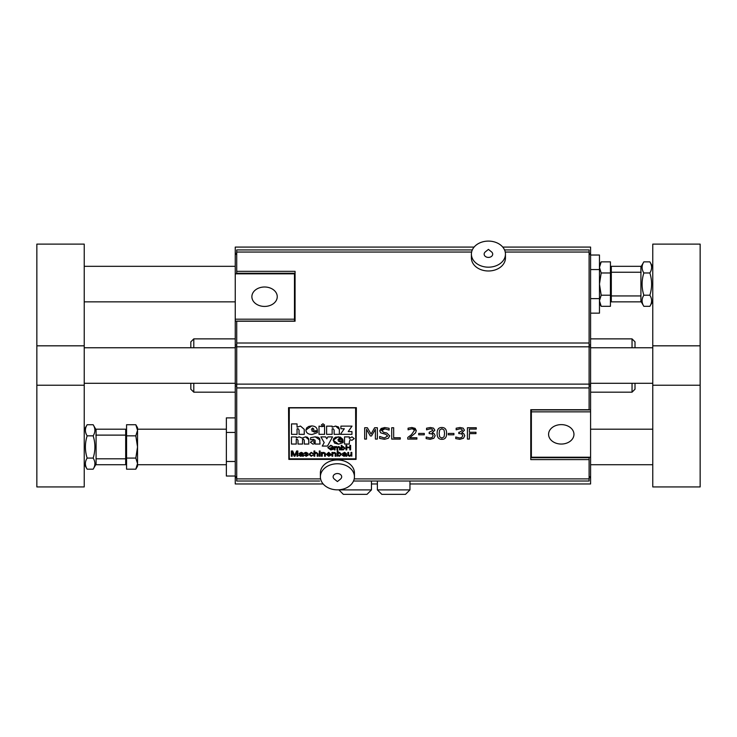 <?xml version="1.0" encoding="UTF-8"?>
<svg xmlns="http://www.w3.org/2000/svg" width="737" height="737" viewBox="0 0 737 737"><rect width="100%" height="100%" fill="white"/><g stroke="black" fill="none" stroke-linecap="round" stroke-linejoin="round"><path stroke-width="1.11" d="M437.124 433.42C437.078 437.382 438.653 439.353 441.868 439.326C445.047 439.39 446.622 437.419 446.594 433.411C446.64 429.478 445.065 427.506 441.868 427.515C438.672 427.442 437.087 429.404 437.124 433.42L437.124 433.42C437.087 429.404 438.672 427.432 441.868 427.515C445.065 427.506 446.64 429.478 446.594 433.411C446.622 437.419 445.047 439.39 441.868 439.326C438.653 439.344 437.078 437.382 437.124 433.42M439.657 429.966L439.141 433.42L439.648 436.838L441.868 438.064L444.052 436.866L441.868 438.064L439.648 436.848L439.141 433.42L439.657 429.966L441.868 428.777L444.043 429.947L444.577 433.411L444.052 436.875L444.577 433.411L444.043 429.947M322.944 423.775L321.406 424.945L322.944 426.179L324.529 424.945L322.944 423.775L324.529 424.945L322.944 426.179L321.406 424.945L322.944 423.775M339.352 434.342L334.137 434.342L339.352 434.342L339.352 429.349L338.569 427.027L335.565 426.06L332.138 427.184L332.138 426.152L326.611 426.152L326.611 434.342L332.138 434.342L332.138 428.879L333.06 428.593L334.137 430.03L334.137 434.342L334.137 430.03M339.352 429.349L335.565 426.06L332.138 427.184L332.138 426.152M332.138 428.879L332.138 434.342L326.611 434.342L326.611 426.143L332.138 426.143M319.02 434.342L324.566 434.342L324.566 426.124L321.82 426.622L319.02 426.124L319.02 434.342L319.02 426.124L321.82 426.612L324.566 426.124L324.566 434.342L319.02 434.342M352.019 426.124L340.909 426.124L352.019 426.124L348.196 431.587L351.936 431.587L351.936 434.342L340.42 434.342L344.317 428.75L340.909 428.75L340.909 426.124L340.909 428.75L344.317 428.75L340.42 434.342L351.936 434.342L351.936 431.587L348.196 431.587L352.019 426.124M356.358 407.672L288.545 407.672L288.849 459.391L356.063 459.391L356.358 407.672L288.545 407.672M355.621 407.893L355.768 458.819L289.144 458.819L289.291 407.893L355.621 407.893M289.144 408.003L289.291 458.93L355.768 458.819L355.768 408.003M302.538 439.298L302.538 444.052L298.006 444.052L302.538 444.061L302.538 439.298L303.368 439.04L304.27 440.293L304.27 444.061L308.812 444.061L308.674 438.69L307.182 437.124L305.523 436.857L302.17 438.1L299.24 436.857L296.256 437.833L296.256 436.93L291.456 436.93L291.456 444.061L296.256 444.061L296.256 439.298L297.066 439.04L298.006 440.293L298.006 444.061L298.006 440.293M304.27 440.293L304.27 444.052L308.812 444.052L308.812 439.713L305.523 436.848L302.17 438.1L299.24 436.848L296.256 437.824L296.256 436.93L291.456 436.93L291.456 444.052L296.256 444.052L296.256 439.298M297.048 428.87L297.048 434.342L291.52 434.342L291.52 423.913L297.048 423.913L297.048 427.184L300.475 426.06L297.048 427.184L297.048 423.913L291.52 423.913L291.52 434.342L297.048 434.342L297.048 428.87L297.969 428.584L299.047 430.021L299.047 434.342L304.252 434.342L304.252 429.349L300.475 426.06L304.252 429.349L304.252 434.342L299.047 434.342L299.047 430.021M310.351 442.237L312.893 444.135L310.351 442.228L313.676 440.164L315.196 440.321L313.676 440.164L310.351 442.237M312.893 444.135L315.196 443.517L315.196 444.061L315.196 443.508M315.196 444.061L320.024 444.061L315.196 444.052M320.024 444.061L319.582 438.377L318.08 437.253L315.224 436.857L320.024 440.09M315.224 436.848L310.609 437.695L315.224 436.848M313.418 441.96L314.423 442.688L315.196 442.458L313.418 441.96L315.196 441.463L315.196 442.467L315.196 441.463M310.609 437.695L310.609 439.851L310.609 437.695M310.609 439.851L313.317 439.298L310.609 439.851M313.317 439.298L315.196 440.33M375.4 429.312L375.4 439.086L377.362 439.086L377.362 427.746L374.626 427.746L371.052 434.056L367.358 427.746L364.668 427.746L364.668 439.086L366.501 439.086L366.501 429.312L370.333 435.963L371.531 435.963L375.4 429.312L375.4 439.086L377.362 439.086L377.362 427.746L374.626 427.746L371.052 434.056L367.358 427.746L364.668 427.746L364.668 439.086L366.501 439.086L366.501 429.312M349.32 444.061L349.32 442.089L349.32 444.052L344.52 444.052L344.52 436.903L349.32 436.903L349.32 438.423L351.991 436.848L354.23 438.616L351.945 440.321L354.23 438.616L351.991 436.857L349.32 438.423L349.32 436.903L344.52 436.903L344.52 444.061L349.32 444.061M349.32 442.089L350.038 439.667L349.32 442.089M350.038 439.667L351.945 440.33M312.092 434.489L317.343 432.665L317.343 431.2L314.423 432.14L311.677 430.767L317.343 430.767C317.223 427.727 315.344 426.115 311.714 425.922L308.785 426.428L306.712 427.856L305.919 429.966C306.076 432.868 308.13 434.379 312.092 434.489C308.13 434.379 306.076 432.868 305.919 429.966L311.714 425.922C315.344 426.106 317.223 427.727 317.343 430.767L311.677 430.767L314.423 432.14L317.343 431.2L317.343 432.665L312.092 434.489M312.663 428.004L313.962 429.33L311.392 429.33L312.663 428.004M311.392 429.33L313.962 429.321M328.638 447.599L330.802 449.423L332.534 448.953L332.534 448.105L330.793 448.105L330.793 447.571L333.299 447.571L333.299 449.257L330.849 449.966L327.827 447.635L330.793 445.268L333.207 446.622L330.793 445.268L327.827 447.645L330.849 449.966L333.299 449.257L333.299 447.571L330.793 447.571L330.793 448.114L332.534 448.114L332.534 448.953L330.802 449.423L328.638 447.599L328.859 446.686L330.793 445.784L333.207 446.622L332.507 446.769M324.188 442.587L322.262 446.078L327.486 446.078L332.534 436.903L327.873 436.903L326.795 438.81L325.68 436.903L320.899 436.903L324.188 442.587L320.899 436.903L325.68 436.903L326.795 438.81L327.873 436.903L332.534 436.903L327.486 446.078L322.262 446.078L324.188 442.587M340.181 449.883L339.462 449.883L340.181 449.892L340.181 447.635L338.854 446.53L337.528 447.101L336.321 446.53L335.013 447.064L334.368 446.604L334.368 449.892L335.095 449.892L335.095 448.179L336.155 447.009L336.92 447.755L336.92 449.892L337.647 449.892L337.647 447.976L338.698 447.009L339.462 447.82L339.462 449.892L339.462 447.81M340.181 447.635L338.854 446.521L337.528 447.101L335.013 446.604M335.095 448.179L335.095 449.883L334.368 449.883L334.368 446.594L335.013 446.594M336.92 447.755L336.92 449.883L337.647 449.883L337.647 447.976M338.541 444.181L343.101 442.596L343.101 441.325L340.568 442.145L338.182 440.947L343.101 440.947L342.769 439.234L340.254 437.05L335.667 437.17L333.861 438.414L333.17 440.247L334.607 443.13L338.541 444.181L333.17 440.247L338.209 436.728L343.101 440.938L338.182 440.938L340.568 442.145L343.101 441.325L343.101 442.596L338.541 444.181M339.038 438.543L340.162 439.694L337.924 439.694L339.038 438.543M337.924 439.694L340.162 439.694M344.971 448.197L343.156 446.53L344.971 448.197L343.12 449.957L344.971 448.197M343.156 446.53L341.977 446.972L343.156 446.53M341.977 446.972L341.977 445.351L341.977 446.972M341.977 445.351L341.259 445.351L341.977 445.351M341.259 445.351L341.259 449.892L341.259 445.351M341.922 448.216L342.125 449.073L341.922 448.216L343.083 446.981L344.225 448.243L343.055 449.506L342.125 449.073L343.055 449.506L344.225 448.243M341.259 449.892L341.931 449.892L341.259 449.883M341.931 449.478L343.12 449.957M346.768 447.746L346.768 449.883L345.985 449.883L345.985 445.351L346.768 445.351L345.985 445.351L345.985 449.892L346.768 449.892L346.768 447.755L349.835 447.755L349.835 449.892L350.619 449.892L350.619 445.351L349.835 445.351L349.835 447.212L346.768 447.212L346.768 445.351L346.768 447.212L349.835 447.212L349.835 445.351L350.619 445.351L350.619 449.883L349.835 449.883L349.835 447.746M306.27 454.609L304.27 453.439L304.832 452.61L306.095 452.343L308.048 453.402L306.095 452.343L304.27 453.439L307.375 455.162L306.233 455.77L304.132 455.079L306.242 456.295L308.232 455.107L305.081 453.356L306.15 452.868L308.048 453.412L307.228 453.495M305.081 453.356L308.232 455.107L306.242 456.295L304.132 455.079L306.233 455.77L307.375 455.162M292.193 451.772L292.193 456.212L291.327 456.212L291.327 450.989L292.681 450.989L291.327 450.998L291.327 456.212L292.193 456.212L292.193 451.772L294.164 456.212L294.975 456.212L296.965 451.845L296.965 456.212L297.831 456.212L297.831 450.998L296.624 450.998L294.625 455.457L292.681 450.998L294.625 455.457L296.624 450.989L297.831 450.989L297.831 456.212L296.965 456.212L296.965 451.845M309.835 454.314L311.207 455.77L313.271 454.913L311.217 456.295L308.969 454.333L311.217 452.343L313.188 453.541L311.217 452.343L308.969 454.333L311.217 456.295L313.271 454.913L311.207 455.77L309.835 454.324L311.254 452.868L313.188 453.541L312.377 453.642M298.89 455.217L300.576 456.295L302.391 455.742L303.432 456.212L303.128 453.181L301.258 452.343L299.038 453.513L301.138 452.877L302.327 453.817L300.088 454.13L298.89 455.217L300.088 454.13L302.327 453.642M302.327 454.314L302.188 455.19L300.779 455.798L299.784 455.199L302.327 454.314L302.188 455.19L300.779 455.798L299.784 455.199M299.858 453.596L299.038 453.513L301.258 452.343L303.165 453.771M303.165 454.628L303.432 456.212L302.557 456.212M300.576 456.295L298.89 455.208M317.168 453.817L317.168 456.212L317.168 453.817L316.127 452.896L314.819 454.149L314.819 456.212L313.99 456.212L313.99 450.989L314.819 450.989L314.819 452.868L316.302 452.343L318.006 453.817L318.006 456.212L317.168 456.212L318.006 456.212L318.006 453.817L316.302 452.343L314.819 452.868L314.819 450.998L313.99 450.998L313.99 456.212L314.819 456.212L314.819 454.149M332.802 454.149L332.802 456.212L331.972 456.212L331.972 452.426L332.719 452.426L331.972 452.426L331.972 456.212L332.802 456.212L332.802 454.149L334.11 452.905L335.142 453.909L335.142 456.212L335.98 456.212L335.925 453.264L334.285 452.343L332.719 452.969L332.719 452.426L332.719 452.969L334.285 452.343L335.98 453.891M335.142 453.909L335.142 456.212L335.98 456.212M319.278 456.212L320.116 456.212L319.278 456.212L319.278 452.426L320.116 452.426L320.116 456.212L320.116 452.426L319.278 452.426L319.278 456.212M338.025 455.733L337.251 456.212L337.251 450.989L337.251 456.212L338.025 455.742L339.398 456.295L341.526 454.259L339.435 452.343L338.09 452.859L338.09 450.998L337.251 450.998L338.09 450.989L338.09 452.85L339.435 452.343L341.526 454.259L339.398 456.295M338.016 454.287L339.361 452.868L340.669 454.324L339.324 455.77L338.255 455.282L338.016 454.287L338.255 455.282L339.324 455.77L340.669 454.324M319.278 451.735L320.116 451.735L319.278 451.726L319.278 450.989L320.116 450.989L320.116 451.726L320.116 450.998L319.278 450.998L319.278 451.735M349.504 456.295L351.07 455.659L351.816 456.212L351.816 452.426L350.978 452.426L350.978 454.453L349.67 455.742L348.702 455.199L348.656 452.426L347.818 452.426L347.864 455.365L349.504 456.295M347.864 455.365L347.818 452.426L348.656 452.426L348.702 455.199L349.67 455.742L350.978 454.453L350.978 452.426L351.816 452.426L351.816 456.212L351.07 455.65M324.556 456.212L325.395 456.212L324.556 456.212L324.556 453.909L324.556 456.212M325.395 456.212L325.395 453.891M325.349 453.264L323.709 452.343L325.349 453.264M323.709 452.343L322.143 452.969L323.709 452.343M322.143 452.969L322.143 452.426L322.143 452.969M322.143 452.426L321.387 452.426L322.143 452.426M321.387 452.426L321.387 456.212L321.387 452.426M321.387 456.212L322.226 456.212L321.387 456.212M322.226 456.212L322.226 454.149L322.226 456.212M322.226 454.149L323.534 452.905L324.556 453.909M379.629 436.516L379.629 438.404L384.493 439.289L388.353 438.257L389.698 435.853L386.759 432.988L383.719 432.398L381.794 430.629L384.852 428.851L389.118 430.076L389.118 428.28L384.723 427.543L381.14 428.473L379.739 430.786L380.697 432.84L385.82 434.351L387.644 436.092L384.346 437.981L379.776 436.516M380.697 432.831L379.739 430.786L384.723 427.543L389.118 428.271L388.979 430.076M381.794 430.629L383.719 432.389L386.759 432.988L389.698 435.853L388.353 438.257M384.493 439.289L379.629 438.404L379.629 436.507M379.776 436.507L384.346 437.981L387.644 436.092M330.941 454.489L327.256 454.489L328.748 455.77L330.922 455.07L328.748 456.295L326.399 454.351L328.702 452.343L330.95 454.314L328.702 452.343L326.399 454.351L328.748 456.295L330.922 455.079L328.748 455.77L327.256 454.489M330.065 453.964L327.311 453.964L330.065 453.955L328.711 452.868L327.311 453.964M391.697 427.746L391.697 439.086L400.283 439.086L400.283 437.741L393.669 437.741L393.669 427.746L391.697 427.746L393.669 427.746L393.669 437.741L400.283 437.741L400.283 439.086L391.697 439.086L391.697 427.746M342.41 453.513L344.63 452.343L346.537 453.771L344.63 452.343L342.41 453.513M343.23 453.596L344.511 452.877L345.699 453.642M345.69 453.808L344.207 454.029L345.69 453.808M344.207 454.029L343.46 454.13L344.207 454.029M343.46 454.13L342.263 455.217L343.949 456.295L342.263 455.208L343.46 454.13M343.156 455.199L344.142 455.788L343.156 455.199L345.699 454.314M343.949 456.295L345.764 455.742L346.805 456.212L345.929 456.212M346.805 456.212L346.537 454.628L346.805 456.212M346.537 454.628L346.537 453.771M345.69 454.545L345.561 455.19L345.69 454.545M344.142 455.788L345.561 455.19L344.142 455.798M409.625 437.769L416.902 437.769L416.902 439.086L407.764 439.086L407.764 437.474L407.764 439.086L416.902 439.086L416.902 437.769L409.625 437.769L415.521 432.895L416.285 430.62L415.115 428.344L411.872 427.506L408.077 428.188L408.077 429.8L411.725 428.823L413.54 429.275L414.268 430.703L411.347 434.747L407.764 437.474L411.347 434.747L414.268 430.703M408.187 429.8L408.077 428.179L411.872 427.506L416.285 430.62L415.521 432.886M453.909 434.812L453.909 433.43L453.909 434.812L448.308 434.812L448.308 433.43L453.909 433.43L448.308 433.43L448.308 434.812L453.909 434.812M418.699 433.43L418.699 434.812L424.3 434.812L424.3 433.43L418.699 433.43L424.3 433.43L424.3 434.812L418.699 434.812L418.699 433.43M455.761 437.013L455.761 438.626L455.761 437.013L459.685 438.008L461.924 437.373L462.744 435.613L461.924 437.373L459.685 438.008L455.761 437.013M455.761 438.626L459.805 439.326L455.761 438.626M459.805 439.326L463.453 438.275L464.761 435.724L463.453 438.275M464.761 435.724L463.73 433.623L464.761 435.724M463.73 433.623L461.74 432.895L463.73 433.623M461.74 432.895L464.467 430.242L461.74 432.886M464.467 430.242L463.149 428.151L464.467 430.242M463.149 428.151L460.035 427.506L463.149 428.151M460.035 427.506L456.166 428.206L460.035 427.506M456.166 428.197L456.166 429.809L456.166 428.197M456.286 429.809L459.879 428.823L461.675 429.164L462.458 430.399L459.446 432.306L462.458 430.399M459.446 432.306L458.783 432.306L459.446 432.306M458.783 432.297L458.783 433.559L458.783 432.297M458.783 433.559L459.621 433.559L458.783 433.559M459.621 433.559L461.859 433.964L462.744 435.613M426.677 429.809L430.261 428.823L432.066 429.164L432.84 430.399L429.174 432.306L429.174 433.559L432.241 433.964L433.135 435.613L432.315 437.373L430.076 438.008L426.152 437.013L426.152 438.626L430.196 439.326L433.835 438.275L435.143 435.724L434.111 433.623L432.122 432.895L434.858 430.242L433.54 428.151L430.417 427.506L426.557 428.206L426.557 429.809L426.557 428.197L430.417 427.506L433.54 428.151L434.858 430.242L432.122 432.886L434.111 433.623L435.143 435.724L433.835 438.275M430.196 439.326L426.152 438.626L426.152 437.013L430.076 438.008L432.315 437.373L433.135 435.613M430.012 433.559L429.174 433.559L429.174 432.297L432.84 430.399M467.415 439.086L469.377 439.086L467.415 439.086L467.415 427.746L476.268 427.746L476.268 429.081L469.377 429.081L469.377 432.278L475.973 432.278L475.973 433.623L469.377 433.623L469.377 439.086L469.377 433.623L475.973 433.623L475.973 432.287L469.377 432.287L469.377 429.081L476.268 429.081L476.268 427.746L467.415 427.746L467.415 439.086M320.383 476.802L320.383 472.997A17.025 13.045 0 0 1 337.408 459.952A17.025 13.045 0 0 1 354.433 472.997L354.433 476.802A17.025 13.045 180 0 0 337.408 463.757A17.025 13.045 180 0 0 320.383 476.802A17.025 13.045 180 0 0 338.55 489.819A17.025 13.045 180 0 0 354.433 476.802M589.103 459.612L530.769 459.612L530.769 409.708L530.769 457.714L589.103 457.714L589.103 481.012L353.52 481.012M530.769 409.708L589.103 409.708L589.103 387.929L236.724 387.929L236.724 481.012L319.637 481.012M323.184 483.969L235.25 483.969L235.25 477.751L236.724 477.751M589.103 477.751L590.586 477.751L590.586 483.969L409.956 483.969M377.381 483.969L371.457 483.969M479.105 243.219A17.025 13.045 0 0 0 471.404 254.136A17.025 13.045 0 0 0 488.428 267.181A17.025 13.045 0 0 0 505.453 254.136A17.025 13.045 0 0 0 496.526 242.666A17.025 13.045 0 0 0 479.105 243.219M485.324 251.888A4.275 3.27 0 0 0 485.434 256.476A4.275 3.27 0 0 0 491.422 256.476A4.275 3.27 0 0 0 491.533 251.888L488.428 249.382L485.324 251.888M505.453 254.136L505.453 257.941A17.025 13.045 180 0 1 488.428 270.986A17.025 13.045 180 0 1 471.404 257.941L471.404 254.136M295.067 273.234L236.724 273.234L236.724 249.935L472.306 249.935M236.724 271.327L295.067 271.327L295.067 321.231L236.724 321.231L236.724 343.009L589.103 343.009L589.103 249.935L504.541 249.935M340.512 479.059A4.275 3.27 180 0 0 340.402 474.471A4.275 3.27 180 0 0 334.414 474.471A4.275 3.27 180 0 0 334.303 479.059L337.408 481.565L340.512 479.059M236.724 253.298L235.25 253.298L235.25 247.079L474.112 247.079M502.745 247.079L590.586 247.079L590.586 253.298L589.103 253.298M589.103 254.357L590.586 254.357L590.586 344.999L589.103 344.999M531.368 411.854L590.586 411.854L590.586 457.226L531.368 457.226L531.368 409.947L590.586 409.947L590.586 411.854M561.272 444.052A12.686 9.719 0 0 1 548.586 434.342A12.686 9.719 0 0 1 561.272 424.623A12.686 9.719 0 0 1 573.957 434.342A12.686 9.719 0 0 1 561.272 444.052M590.586 457.226L590.586 476.692L589.103 476.692M589.103 386.05L590.586 386.05L590.586 409.947M590.586 477.751L590.586 476.692M590.586 254.357L590.586 253.298M589.103 346.906L590.586 346.906L590.586 344.999M590.586 346.906L590.586 384.143L589.103 384.143M590.586 386.05L590.586 384.143M294.468 319.195L235.25 319.195L235.25 273.823L294.468 273.823L294.468 321.102L235.25 321.102L235.25 319.195M264.565 286.997A12.686 9.719 180 0 1 277.25 296.707A12.686 9.719 180 0 1 264.565 306.426A12.686 9.719 180 0 1 251.879 296.707A12.686 9.719 180 0 1 264.565 286.997M235.25 273.823L235.25 254.357L236.724 254.357M236.724 344.999L235.25 344.999L235.25 321.102M235.25 253.298L235.25 254.357M236.724 476.692L235.25 476.692L235.25 477.751M235.25 344.999L235.25 346.906L236.724 346.906M236.724 384.143L235.25 384.143L235.25 386.05L236.724 386.05M235.25 384.143L235.25 346.906M235.25 476.692L235.25 386.05M193.794 347.753L193.794 338.873L190.828 341.839L190.828 347.753M190.828 383.295L190.828 389.21L193.794 392.176L193.794 383.295M193.794 392.176L235.25 392.176M632.042 383.295L632.042 392.176L635.008 389.21L635.008 383.295M635.008 347.753L635.008 341.839L632.042 338.873L632.042 347.753M632.042 338.873L590.586 338.873M235.25 476.019L226.36 476.019L226.36 417.888L235.25 417.888M226.36 432.426L235.25 432.426M226.36 461.491L235.25 461.491M590.586 255.03L599.467 255.03L599.467 313.161L590.586 313.161M599.467 298.623L590.586 298.623M599.467 269.558L590.586 269.558M399.15 494.334L381.821 494.334L405.516 494.334L409.956 489.893L409.956 481.012M371.457 489.893L338.891 489.893L343.331 494.334L367.017 494.334L371.457 489.893L371.457 481.012M349.697 494.334L360.651 494.334M589.103 346.814L236.724 346.814L236.724 384.124L589.103 384.124L589.103 343.009M589.103 384.124L589.103 387.929M236.724 384.124L236.724 387.929M236.724 346.814L236.724 343.009M652.77 345.828L652.77 244.113L700.15 244.113L700.15 345.828L652.77 345.828L652.77 385.221L700.15 385.221L700.15 486.936L652.77 486.936L652.77 385.221M700.15 385.221L700.15 345.828M84.23 266.324L235.25 266.324M610.429 266.324L641.273 266.324M652.77 464.725L590.586 464.725M226.36 464.725L137.533 464.725M126.571 464.725L95.727 464.725M84.23 385.221L84.23 486.936L36.85 486.936L36.85 385.221L84.23 385.221L84.23 345.828L36.85 345.828L36.85 385.221M36.85 345.828L36.85 244.113L84.23 244.113L84.23 345.828M126.571 463.831L125.686 463.831L125.686 430.076L126.571 430.076M135.811 424.733L137.533 427.709L137.533 466.208L135.811 469.183L137.533 463.628L135.811 458.073L137.533 446.954L135.811 435.843L137.533 430.288L135.811 424.733L126.571 424.733L126.571 435.843L135.811 435.843M135.811 469.183L126.571 469.183L126.571 458.073L135.811 458.073M126.571 458.073L126.571 435.843M125.686 435.116L95.847 435.116M649.859 272.976C652.171 269.272 652.171 265.569 649.859 261.865L643.843 261.865C641.531 265.569 641.531 269.272 643.843 272.976C641.531 280.392 641.531 287.798 643.843 295.205C641.531 298.909 641.531 302.612 643.843 306.316L649.859 306.316C652.171 302.612 652.171 298.909 649.859 295.205C652.171 287.798 652.171 280.392 649.859 272.976L643.843 272.976M649.859 295.205L643.843 295.205M643.843 261.865L640.923 266.914L640.923 301.267L643.843 306.316M652.77 301.267L649.859 306.316M93.157 435.843C95.469 432.14 95.469 428.437 93.157 424.733L87.141 424.733C84.829 428.437 84.829 432.14 87.141 435.843C84.829 443.25 84.829 450.657 87.141 458.073C84.829 461.777 84.829 465.48 87.141 469.183L93.157 469.183C95.469 465.48 95.469 461.777 93.157 458.073C95.469 450.657 95.469 443.25 93.157 435.843L87.141 435.843M93.157 458.073L87.141 458.073M84.23 464.135L87.141 469.183M93.157 424.733L96.077 429.782L96.077 464.135L93.157 469.183M610.429 267.218L611.314 267.218L611.314 300.972L610.429 300.972M610.429 306.316L601.189 306.316L599.467 300.76L601.189 295.205L610.429 295.205L610.429 306.316M599.467 264.841L601.189 261.865L610.429 261.865L610.429 272.976L601.189 272.976L599.467 284.095L601.189 295.205M610.429 272.976L610.429 295.205M601.189 261.865L599.467 267.42L601.189 272.976M611.314 272.248L641.153 272.248M354.211 478.893L589.103 478.893M236.724 478.893L320.604 478.893M471.625 252.045L236.724 252.045M589.103 252.045L505.232 252.045M377.381 481.012L377.381 489.893L409.956 489.893M193.794 338.873L235.25 338.873M632.042 392.176L590.586 392.176M377.381 489.893L381.821 494.334M84.23 301.857L235.25 301.857M610.429 301.857L641.273 301.857M652.77 347.753L590.586 347.753M235.25 347.753L84.23 347.753M652.77 383.295L590.586 383.295M235.25 383.295L84.23 383.295M652.77 429.192L590.586 429.192M226.36 429.192L137.533 429.192M126.571 429.192L95.727 429.192M125.686 458.801L96.077 458.801M652.77 266.914L649.859 261.865M84.23 429.782L87.141 424.733M599.467 303.34L601.189 306.316M611.314 295.933L640.923 295.933"/></g></svg>
